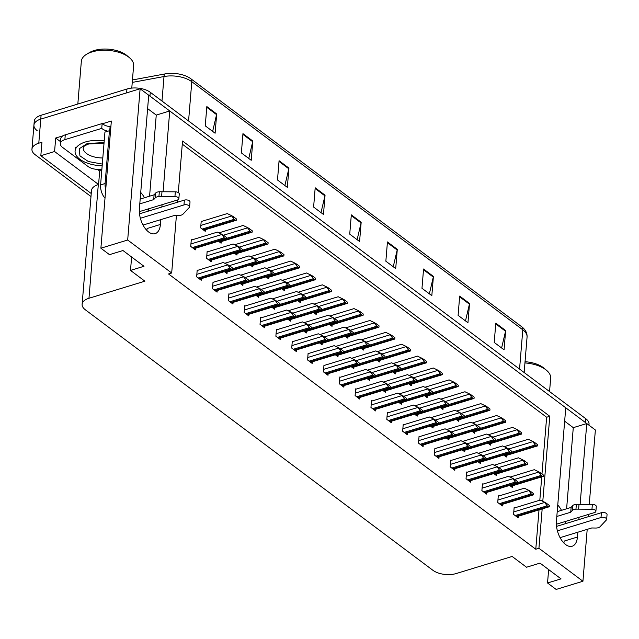 <?xml version="1.0" encoding="UTF-8"?>
<svg xmlns="http://www.w3.org/2000/svg" width="639" height="639" viewBox="0 0 639 639"><rect width="100%" height="100%" fill="white"/><g stroke="black" fill="none" stroke-linecap="round" stroke-linejoin="round"><path stroke-width="0.96" d="M557.751 505.066A17.86 9.625 -107 0 1 561.497 510.337M565.02 521.584A17.86 9.625 -107 0 1 565.196 523.764M148.16 211.182A17.86 9.625 73 0 0 147.984 209.001M144.462 197.755A17.86 9.625 73 0 0 140.724 192.483M163.097 191.732L169.734 110.962L565.755 407.786L556.425 521.28A17.86 9.625 73 0 0 565.659 544.572A17.86 9.625 73 0 0 572.145 546.241A17.86 9.625 73 0 0 577.44 537.032L577.832 532.215M577.44 537.032L564.133 541.097A17.86 9.625 -107 0 1 563.886 542.998M37.134 130.62A16.742 8.371 4.7 0 1 33.931 125.124A16.742 8.371 4.7 0 1 40.768 119.11L140.117 88.757L148.719 95.211L139.39 208.697A17.86 9.625 73 0 0 148.631 231.989A17.86 9.625 73 0 0 155.117 233.658A17.86 9.625 73 0 0 160.405 224.457L160.804 219.64M146.85 230.415A17.86 9.625 73 0 0 147.098 228.522L160.405 224.457M101.793 170.373L99.692 171.012L97.519 169.391M60.481 141.626L55.689 138.032L63.021 135.795M102.376 123.774L111.346 121.035L100.89 248.204L109.493 254.657L122.976 250.536L143.991 266.287L130.508 270.409L144.893 281.184L88.965 298.269A16.742 8.371 -175.3 0 0 82.127 304.284A16.742 8.371 -175.3 0 0 85.33 309.779L432.883 570.276A16.742 8.371 -175.3 0 0 456.214 573.542L512.143 556.457L526.52 567.232L540.011 563.111L561.026 578.87L547.543 582.984L556.146 589.438L582.936 581.25L587.201 529.356M99.692 171.012L98.582 184.503L54.579 151.523L55.689 138.032M98.582 184.503L98.31 184.583A16.742 8.371 -175.3 0 0 91.473 190.598L82.127 304.284M54.579 151.523L40.824 155.724L91.233 193.513M90.986 196.556L35.153 154.702A16.742 8.371 4.7 0 1 31.95 149.214A16.742 8.371 4.7 0 1 38.787 143.2L41.934 142.241L40.824 155.724M176.42 215.415L171.683 272.997L127.68 240.016L100.89 248.204M127.68 240.016L140.117 88.757M588.239 516.719L588.431 514.427M589.254 504.379L595.372 429.991L586.77 423.545L580.124 504.315M578.87 519.579L579.062 517.294M161.843 207.004L162.026 204.712M542.791 501.327L549.788 416.277L182.538 141.011L178.297 192.563M177.69 199.911L177.506 202.22M582.936 581.25L538.933 548.27L542.168 508.924M564.652 421.189L573.279 427.659L586.77 423.545M149.582 196.197L156.251 115.084L147.617 108.614M156.251 115.084L169.734 110.962M548.637 569.581L547.543 582.984M131.61 257.006L130.508 270.409M171.683 272.997L168.536 273.963L535.786 549.228L538.933 548.27M541.976 473.946L546.641 417.243L182.275 144.134M546.641 417.243L549.788 416.277M535.786 549.228L539.02 509.89M539.819 500.201L541.736 476.854M197.579 270.361L197.195 270.073L196.636 276.823L201.237 280.265L201.365 278.652M213.426 282.246L213.043 281.951L212.483 288.7L217.084 292.143L217.212 290.529M229.273 294.124L228.89 293.828L228.331 300.578L232.931 304.02L233.059 302.407M245.12 306.001L244.737 305.706L244.178 312.455L248.779 315.898L248.906 314.284M260.968 317.879L260.584 317.591L260.025 324.332L264.626 327.775L264.754 326.17M292.662 341.633L292.279 341.346L291.719 348.087L296.32 351.53L296.448 349.924M308.509 353.511L308.126 353.223L307.567 359.965L312.167 363.407L312.295 361.802M324.356 365.388L323.973 365.101L323.414 371.842L328.015 375.293L328.142 373.679M340.204 377.266L339.82 376.978L339.261 383.719L343.862 387.17L343.99 385.557M356.051 389.143L355.667 388.855L355.108 395.597L359.709 399.048L359.837 397.434M371.898 401.02L371.515 400.733L370.955 407.474L375.556 410.925L375.684 409.311M387.745 412.898L387.362 412.61L386.803 419.352L391.403 422.802L391.531 421.189M403.592 424.783L403.209 424.488L402.65 431.237L407.251 434.68L407.378 433.066M419.44 436.661L419.056 436.365L418.497 443.115L423.098 446.557L423.226 444.944M435.287 448.538L434.903 448.243L434.344 454.992L438.945 458.435L439.073 456.821M451.134 460.415L450.751 460.128L450.191 466.869L454.792 470.312L454.92 468.706M466.981 472.293L466.598 472.005L466.039 478.747L470.639 482.189L470.767 480.584M482.828 484.17L482.445 483.883L481.886 490.624L486.487 494.067L486.614 492.461M498.676 496.048L498.292 495.76L497.733 502.502L502.334 505.944L502.462 504.339M514.523 507.925L514.139 507.638L513.58 514.379L518.181 517.83L518.309 516.216M276.815 329.756L276.431 329.468L275.872 336.21L280.473 339.652L280.601 338.047M207.523 251.838L207.14 251.55L206.581 258.292L211.182 261.742L211.309 260.129M224.369 271.623L227.029 273.62L227.157 272.006M240.216 283.5L242.876 285.497L243.004 283.884M256.063 295.386L258.723 297.375L258.851 295.761M271.91 307.263L274.57 309.252L274.698 307.639M287.758 319.141L290.418 321.129L290.545 319.516M303.605 331.018L306.265 333.007L306.393 331.393M319.452 342.895L322.112 344.884L322.24 343.279M335.299 354.773L337.959 356.762L338.087 355.156M351.146 366.65L353.806 368.639L353.934 367.034M366.994 378.528L369.654 380.524L369.781 378.911M382.841 390.405L385.501 392.402L385.629 390.788M398.688 402.282L401.348 404.279L401.476 402.666M414.535 414.16L417.195 416.157L417.323 414.543M430.382 426.037L433.042 428.034L433.17 426.421M446.23 437.923L448.89 439.912L449.017 438.298M462.077 449.8L464.737 451.789L464.865 450.175M477.924 461.677L480.584 463.666L480.712 462.053M493.771 473.555L496.431 475.544L496.559 473.93M509.618 485.432L512.278 487.421L512.406 485.816M191.676 239.96L191.293 239.673L190.734 246.414L195.334 249.865L195.462 248.251M345.244 336.25L347.88 338.223L348.015 336.617M329.397 324.372L332.032 326.345L332.168 324.74M313.549 312.495L316.185 314.468L316.321 312.854M297.702 300.618L300.338 302.59L300.474 300.977M266.008 276.855L268.644 278.836L268.779 277.222M281.855 288.732L284.491 290.713L284.627 289.1M218.466 241.222L221.102 243.203L221.238 241.59M234.313 253.1L236.949 255.081L237.085 253.467M250.161 264.977L252.796 266.958L252.932 265.345M361.091 348.127L363.727 350.1L363.863 348.495M376.938 360.005L379.574 361.978L379.71 360.372M392.785 371.882L395.421 373.863L395.557 372.249M408.633 383.759L411.268 385.74L411.404 384.127M424.48 395.637L427.116 397.618L427.251 396.004M440.327 407.514L442.963 409.495L443.099 407.882M456.174 419.392L458.81 421.373L458.946 419.759M472.021 431.269L474.657 433.25L474.793 431.637M487.869 443.146L490.504 445.127L490.64 443.514M503.716 455.032L506.352 457.005L506.487 455.391M201.605 221.421L201.213 221.134L200.662 227.875L205.255 231.326L205.391 229.713M148.352 211.118L148.544 208.833M565.387 523.7L565.571 521.408M566.609 508.78L573.279 427.659M148.711 95.299A16.742 8.371 4.7 0 1 149.965 96.146L585.524 422.603A16.742 8.371 4.7 0 1 586.658 423.577M31.95 149.214L33.931 125.124A16.742 8.371 4.7 0 1 40.768 119.11L126.634 92.879L126.945 89.029A16.742 8.371 4.7 0 1 150.285 92.288L585.835 418.753A16.742 8.371 4.7 0 1 589.038 424.248L588.958 425.183M190.789 78.717L521.791 326.817A20.728 10.368 4.7 0 1 522.606 327.472C525.793 330.251 527.279 333.462 527.063 337.112A22.325 11.159 -175.3 0 0 522.798 329.796L191.796 81.696A5.583 3.786 -53.1 0 0 190.789 78.717A20.728 10.368 4.7 0 0 164.982 73.932L132.449 79.955M33.931 125.124L34.25 121.274A16.742 8.371 4.7 0 1 41.08 115.26L126.945 89.029M433.41 276.399L431.828 295.665L421.972 288.285L423.561 269.011L433.41 276.399A4.465 3.027 -53.1 0 1 433.298 277.086L423.497 269.738M469.529 303.469L467.948 322.743L458.099 315.354L459.681 296.089L469.529 303.469A4.465 3.027 -53.1 0 1 469.425 304.156L459.617 296.808M505.649 330.547L504.067 349.813L494.219 342.432L495.8 323.158L505.649 330.547A4.465 3.027 -53.1 0 1 505.545 331.234L495.744 323.885M325.051 195.175L323.462 214.448L313.613 207.06L315.195 187.794L325.051 195.175A4.465 3.027 -53.1 0 1 324.939 195.861L315.139 188.513M288.924 168.105L287.342 187.371L277.494 179.99L279.075 160.716L288.924 168.105A4.465 3.027 -53.1 0 1 288.82 168.784L279.019 161.443M252.804 141.027L251.223 160.293L241.374 152.913L242.956 133.647L252.804 141.027A4.465 3.027 -53.1 0 1 252.693 141.714L242.892 134.366M216.685 113.958L215.103 133.224L205.247 125.835L206.836 106.569L216.685 113.958A4.465 3.027 -53.1 0 1 216.573 114.637L206.772 107.296M397.29 249.322L395.709 268.596L385.852 261.207L387.442 241.941L397.29 249.322A4.465 3.027 -53.1 0 1 397.178 250.009L387.378 242.66M361.171 222.252L359.581 241.518L349.733 234.138L351.314 214.864L361.171 222.252A4.465 3.027 -53.1 0 1 361.059 222.939L351.258 215.591M357.129 239.673L361.059 222.939M393.249 266.751L397.178 250.009M212.643 131.378L216.573 114.637M248.763 158.456L252.693 141.714M284.882 185.526L288.82 168.784M321.002 212.603L324.939 195.861M501.607 347.967L505.545 331.234M465.488 320.898L469.425 304.156M429.368 293.82L433.298 277.086M235.208 220.032A2.788 1.502 73 0 0 236.222 220.295A2.788 1.502 73 0 0 236.334 220.247L236.438 218.961L233.307 216.613L233.203 217.899A2.788 1.502 73 0 0 234.225 219.297L235.208 220.032L203.226 229.8M201.181 221.549L227.252 213.586L231.47 215.583L233.203 217.899M231.47 215.583L233.307 216.613M225.287 238.571A2.788 1.502 73 0 0 226.302 238.834A2.788 1.502 73 0 0 226.406 238.786L226.51 237.5L223.378 235.152L223.275 236.446A2.788 1.502 73 0 0 224.297 237.836L225.287 238.571L193.305 248.339M191.253 240.088L217.332 232.125L221.549 234.122L223.275 236.446M221.549 234.122L223.378 235.152M231.19 268.971A2.788 1.502 73 0 0 232.197 269.235A2.788 1.502 73 0 0 232.308 269.195L232.412 267.901L229.281 265.552L229.177 266.846A2.788 1.502 73 0 0 230.2 268.236L231.19 268.971L199.208 278.748M197.155 270.497L223.227 262.525L227.452 264.53L229.177 266.846M227.452 264.53L229.281 265.552M139.334 211.645L177.402 200.015A3.562 1.781 4.7 0 0 178.864 198.729A3.562 1.781 4.7 0 0 174.926 196.644L158.935 196.548L159.335 191.732L175.326 191.828L174.926 196.644M101.897 169.103A11.159 5.583 4.7 0 1 88.062 166.515L62.454 147.321A11.159 5.583 4.7 0 1 60.322 143.655L60.713 138.839A11.159 5.583 -175.3 0 1 62.902 135.867A11.159 5.583 4.7 0 1 65.274 134.829L102.136 123.567A11.159 5.583 -175.3 0 0 102.408 123.798A11.159 5.583 4.7 0 0 110.084 126.682L109.732 130.947M60.322 143.655A11.159 5.583 4.7 0 1 64.874 139.645L101.737 128.383L102.136 123.567M107.927 131.195A11.159 5.583 4.7 0 1 101.737 128.383M110.898 126.434L110.084 126.682M110.491 131.394A11.159 6.015 -107 0 1 109.437 130.731L104.94 132.105L100.595 184.903A11.159 6.015 73 0 0 104.996 198.194M109.437 130.731L105.092 183.529A11.159 6.015 73 0 0 105.715 189.527M143.032 225.064L174.719 215.383L178.521 215.455A5.583 2.788 4.7 0 0 182.762 214.408L189.32 207.427A3.562 1.781 4.7 0 0 189.623 206.796A3.562 1.781 4.7 0 0 187.746 205.031A3.562 1.781 4.7 0 0 183.976 204.935L140.364 218.258M139.51 213.825L184.367 200.119L183.976 204.935M189.623 206.796L190.015 201.98A3.562 1.781 -175.3 0 0 188.138 200.215A3.562 1.781 -175.3 0 0 184.367 200.119M153.703 199.632L154.095 194.815L155.565 193.138L155.173 197.954L153.703 199.632L139.789 203.881M140.181 199.064L154.095 194.815M178.864 198.729L179.255 193.913A3.562 1.781 -175.3 0 0 175.326 191.828M155.565 193.138A5.583 2.788 4.7 0 1 159.335 191.732M155.173 197.954A5.583 2.788 4.7 0 1 158.935 196.548M161.587 196.54L161.987 191.724M251.055 231.909A2.788 1.502 73 0 0 252.07 232.173A2.788 1.502 73 0 0 252.181 232.125L252.285 230.839L249.154 228.49L249.05 229.784A2.788 1.502 73 0 0 250.073 231.174L251.055 231.909L219.073 241.678M218.881 232.86L243.1 225.463L247.317 227.46L249.05 229.784M247.317 227.46L249.154 228.49M266.902 243.786A2.788 1.502 73 0 0 267.917 244.05A2.788 1.502 73 0 0 268.029 244.002L268.132 242.716L265.001 240.368L264.897 241.662A2.788 1.502 73 0 0 265.92 243.052L266.902 243.786L234.92 253.555M234.729 244.737L258.947 237.341L263.164 239.337L264.897 241.662M263.164 239.337L265.001 240.368M282.75 255.664A2.788 1.502 73 0 0 283.764 255.927A2.788 1.502 73 0 0 283.876 255.888L283.98 254.594L280.848 252.245L280.745 253.539A2.788 1.502 73 0 0 281.767 254.929L282.75 255.664L250.768 265.433M250.576 256.614L274.794 249.218L279.011 251.223L280.745 253.539M279.011 251.223L280.848 252.245M298.597 267.541A2.788 1.502 73 0 0 299.611 267.805A2.788 1.502 73 0 0 299.723 267.765L299.827 266.471L296.696 264.123L296.592 265.417A2.788 1.502 73 0 0 297.614 266.806L298.597 267.541L266.615 277.31M266.423 268.5L290.641 261.095L294.859 263.1L296.592 265.417M294.859 263.1L296.696 264.123M241.135 250.448A2.788 1.502 73 0 0 242.149 250.712A2.788 1.502 73 0 0 242.253 250.664L242.357 249.378L239.226 247.029L239.122 248.323A2.788 1.502 73 0 0 240.144 249.713L241.135 250.448L209.153 260.217M207.1 251.966L233.179 244.002L237.396 245.999L239.122 248.323M237.396 245.999L239.226 247.029M256.982 262.325A2.788 1.502 73 0 0 257.996 262.589A2.788 1.502 73 0 0 258.1 262.549L258.204 261.255L255.073 258.907L254.969 260.201A2.788 1.502 73 0 0 255.991 261.591L256.982 262.325L225 272.094M224.816 263.276L249.026 255.88L253.244 257.884L254.969 260.201M253.244 257.884L255.073 258.907M272.829 274.203A2.788 1.502 73 0 0 273.843 274.466A2.788 1.502 73 0 0 273.947 274.427L274.051 273.133L270.92 270.784L270.816 272.078A2.788 1.502 73 0 0 271.839 273.468L272.829 274.203L240.847 283.972M240.663 275.153L264.873 267.757L269.091 269.762L270.816 272.078M269.091 269.762L270.92 270.784M288.676 286.08A2.788 1.502 73 0 0 289.691 286.344A2.788 1.502 73 0 0 289.794 286.304L289.898 285.01L286.767 282.662L286.663 283.956A2.788 1.502 73 0 0 287.686 285.345L288.676 286.08L256.694 295.857M256.511 287.031L280.721 279.634L284.938 281.639L286.663 283.956M284.938 281.639L286.767 282.662M247.037 280.848A2.788 1.502 73 0 0 248.044 281.112A2.788 1.502 73 0 0 248.156 281.072L248.259 279.778L245.128 277.43L245.025 278.724A2.788 1.502 73 0 0 246.047 280.114L247.037 280.848L215.055 290.625M213.003 282.374L239.074 274.403L243.299 276.407L245.025 278.724M243.299 276.407L245.128 277.43M262.885 292.726A2.788 1.502 73 0 0 263.891 292.989A2.788 1.502 73 0 0 264.003 292.95L264.107 291.656L260.976 289.307L260.872 290.601A2.788 1.502 73 0 0 261.894 291.991L262.885 292.726L230.903 302.503M228.85 294.252L254.921 286.28L259.146 288.285L260.872 290.601M259.146 288.285L260.976 289.307M278.732 304.611A2.788 1.502 73 0 0 279.738 304.867A2.788 1.502 73 0 0 279.85 304.827L279.954 303.533L276.823 301.185L276.719 302.479A2.788 1.502 73 0 0 277.741 303.868L278.732 304.611L246.75 314.38M244.697 306.129L270.768 298.165L274.994 300.162L276.719 302.479M274.994 300.162L276.823 301.185M294.579 316.489A2.788 1.502 73 0 0 295.585 316.744A2.788 1.502 73 0 0 295.697 316.704L295.801 315.41L292.67 313.062L292.566 314.356A2.788 1.502 73 0 0 293.589 315.746L294.579 316.489L262.597 326.257M260.544 318.006L286.615 310.043L290.841 312.04L292.566 314.356M290.841 312.04L292.67 313.062M102.312 164.071L88.366 161.531L79.939 155.868L79.284 148.719L87.311 143.479L104.077 142.593M102.176 165.749A25.113 12.556 4.7 0 1 79.883 159.263A25.113 12.556 4.7 0 1 75.082 151.02A25.113 12.556 4.7 0 1 104.213 140.907M131.778 88.094L133.623 65.625A26.231 13.115 -175.3 0 0 129.445 57.686L126.881 55.537A22.884 11.438 -175.3 0 0 94.26 50.497A22.884 11.438 -175.3 0 0 89.644 52.478L86.76 54.179A26.231 13.115 -175.3 0 0 81.337 61.328L77.83 104.037M129.445 57.686A26.231 13.115 -175.3 0 0 128.615 57.023A26.231 13.115 -175.3 0 0 92.048 51.911A26.231 13.115 -175.3 0 0 86.76 54.179M549.564 391.563L550.658 378.208A26.231 13.115 -175.3 0 0 546.481 370.269L543.917 368.12A22.884 11.438 -175.3 0 0 525.042 361.722M546.481 370.269A26.231 13.115 -175.3 0 0 545.642 369.606A26.231 13.115 -175.3 0 0 524.938 362.936M556.369 524.228L594.438 512.59A3.562 1.781 4.7 0 0 595.891 511.312A3.562 1.781 4.7 0 0 591.962 509.219L575.971 509.131L576.362 504.315L592.353 504.403L591.962 509.219M560.06 537.647L591.746 527.966L595.556 528.038A5.583 2.788 4.7 0 0 599.797 526.991L606.355 520.01A3.562 1.781 4.7 0 0 606.651 519.379A3.562 1.781 4.7 0 0 604.774 517.614A3.562 1.781 4.7 0 0 601.003 517.518L557.4 530.841M556.537 526.4L601.403 512.702L601.003 517.518M606.651 519.379L607.05 514.563A3.562 1.781 -175.3 0 0 605.173 512.798A3.562 1.781 -175.3 0 0 601.403 512.702M570.731 512.214L571.13 507.398L572.6 505.713L572.201 510.537L570.731 512.214L556.817 516.464M557.216 511.647L571.13 507.398M595.891 511.312L596.291 506.495A3.562 1.781 -175.3 0 0 592.353 504.403M572.6 505.713A5.583 2.788 4.7 0 1 576.362 504.315M572.201 510.537A5.583 2.788 4.7 0 1 575.971 509.131M578.622 509.123L579.022 504.307M314.444 279.419A2.788 1.502 73 0 0 315.458 279.682A2.788 1.502 73 0 0 315.57 279.642L315.674 278.348L312.543 276L312.439 277.294A2.788 1.502 73 0 0 313.461 278.684L314.444 279.419L282.462 289.195M282.27 280.377L306.488 272.973L310.706 274.978L312.439 277.294M310.706 274.978L312.543 276M330.291 291.296A2.788 1.502 73 0 0 331.306 291.56A2.788 1.502 73 0 0 331.417 291.52L331.521 290.226L328.39 287.877L328.286 289.171A2.788 1.502 73 0 0 329.309 290.561L330.291 291.296L298.309 301.073M298.117 292.255L322.336 284.85L326.553 286.855L328.286 289.171M326.553 286.855L328.39 287.877M346.138 303.182A2.788 1.502 73 0 0 347.153 303.437A2.788 1.502 73 0 0 347.265 303.397L347.368 302.103L344.237 299.755L344.133 301.049A2.788 1.502 73 0 0 345.156 302.439L346.138 303.182L314.156 312.95M313.965 304.132L338.183 296.736L342.4 298.732L344.133 301.049M342.4 298.732L344.237 299.755M361.986 315.059A2.788 1.502 73 0 0 363 315.315A2.788 1.502 73 0 0 363.112 315.275L363.216 313.981L360.084 311.632L359.981 312.926A2.788 1.502 73 0 0 361.003 314.316L361.986 315.059L330.012 324.828M329.812 316.009L354.03 308.613L358.247 310.61L359.981 312.926M358.247 310.61L360.084 311.632M377.833 326.936A2.788 1.502 73 0 0 378.847 327.192A2.788 1.502 73 0 0 378.959 327.152L379.063 325.858L375.932 323.518L375.828 324.804A2.788 1.502 73 0 0 376.85 326.194L377.833 326.936L345.859 336.705M345.659 327.887L369.877 320.49L374.095 322.487L375.828 324.804M374.095 322.487L375.932 323.518M393.68 338.814A2.788 1.502 73 0 0 394.694 339.069A2.788 1.502 73 0 0 394.806 339.029L394.91 337.735L391.779 335.395L391.675 336.681A2.788 1.502 73 0 0 392.697 338.071L393.68 338.814L361.706 348.582M361.506 339.764L385.724 332.368L389.942 334.365L391.675 336.681M389.942 334.365L391.779 335.395M409.527 350.691A2.788 1.502 73 0 0 410.542 350.947A2.788 1.502 73 0 0 410.653 350.907L410.757 349.621L407.626 347.273L407.522 348.559A2.788 1.502 73 0 0 408.545 349.948L409.527 350.691L377.553 360.46M377.353 351.642L401.572 344.245L405.789 346.242L407.522 348.559M405.789 346.242L407.626 347.273M425.374 362.569A2.788 1.502 73 0 0 426.389 362.832A2.788 1.502 73 0 0 426.501 362.784L426.604 361.498L423.473 359.15L423.369 360.436A2.788 1.502 73 0 0 424.392 361.826L425.374 362.569L393.4 372.337M393.201 363.519L417.419 356.123L421.636 358.12L423.369 360.436M421.636 358.12L423.473 359.15M441.222 374.446A2.788 1.502 73 0 0 442.236 374.71A2.788 1.502 73 0 0 442.348 374.662L442.452 373.376L439.32 371.027L439.217 372.321A2.788 1.502 73 0 0 440.239 373.711L441.222 374.446L409.248 384.215M409.048 375.397L433.266 368L437.483 369.997L439.217 372.321M437.483 369.997L439.32 371.027M304.523 297.958A2.788 1.502 73 0 0 305.538 298.221A2.788 1.502 73 0 0 305.642 298.181L305.746 296.887L302.614 294.539L302.511 295.833A2.788 1.502 73 0 0 303.533 297.223L304.523 297.958L272.541 307.734M272.358 298.908L296.568 291.512L300.785 293.517L302.511 295.833M300.785 293.517L302.614 294.539M320.371 309.843A2.788 1.502 73 0 0 321.385 310.099A2.788 1.502 73 0 0 321.489 310.059L321.593 308.765L318.462 306.416L318.358 307.71A2.788 1.502 73 0 0 319.38 309.1L320.371 309.843L288.389 319.612M288.205 310.794L312.415 303.397L316.632 305.394L318.358 307.71M316.632 305.394L318.462 306.416M336.218 321.721A2.788 1.502 73 0 0 337.232 321.976A2.788 1.502 73 0 0 337.336 321.936L337.44 320.642L334.309 318.294L334.205 319.588A2.788 1.502 73 0 0 335.227 320.978L336.218 321.721L304.236 331.489M304.052 322.671L328.262 315.275L332.48 317.271L334.205 319.588M332.48 317.271L334.309 318.294M352.065 333.598A2.788 1.502 73 0 0 353.079 333.854A2.788 1.502 73 0 0 353.183 333.814L353.287 332.52L350.156 330.171L350.052 331.465A2.788 1.502 73 0 0 351.075 332.855L352.065 333.598L320.083 343.367M319.899 334.548L344.109 327.152L348.327 329.149L350.052 331.465M348.327 329.149L350.156 330.171M367.912 345.475A2.788 1.502 73 0 0 368.927 345.731A2.788 1.502 73 0 0 369.03 345.691L369.134 344.397L366.003 342.057L365.899 343.343A2.788 1.502 73 0 0 366.922 344.733L367.912 345.475L335.93 355.244M335.747 346.426L359.957 339.029L364.174 341.026L365.899 343.343M364.174 341.026L366.003 342.057M383.759 357.353A2.788 1.502 73 0 0 384.774 357.608A2.788 1.502 73 0 0 384.878 357.568L384.982 356.274L381.85 353.934L381.747 355.22A2.788 1.502 73 0 0 382.769 356.61L383.759 357.353L351.777 367.121M351.594 358.303L375.804 350.907L380.021 352.904L381.747 355.22M380.021 352.904L381.85 353.934M399.607 369.23A2.788 1.502 73 0 0 400.621 369.486A2.788 1.502 73 0 0 400.725 369.446L400.829 368.16L397.698 365.812L397.594 367.098A2.788 1.502 73 0 0 398.616 368.487L399.607 369.23L367.625 378.999M367.441 370.181L391.651 362.784L395.868 364.781L397.594 367.098M395.868 364.781L397.698 365.812M415.454 381.108A2.788 1.502 73 0 0 416.468 381.371A2.788 1.502 73 0 0 416.572 381.323L416.676 380.037L413.545 377.689L413.441 378.983A2.788 1.502 73 0 0 414.463 380.373L415.454 381.108L383.472 390.876M383.288 382.058L407.498 374.662L411.716 376.659L413.441 378.983M411.716 376.659L413.545 377.689M431.301 392.985A2.788 1.502 73 0 0 432.315 393.249A2.788 1.502 73 0 0 432.419 393.201L432.523 391.915L429.392 389.566L429.288 390.86A2.788 1.502 73 0 0 430.311 392.25L431.301 392.985L399.319 402.754M399.135 393.936L423.345 386.539L427.563 388.536L429.288 390.86M427.563 388.536L429.392 389.566M447.148 404.862A2.788 1.502 73 0 0 448.163 405.126A2.788 1.502 73 0 0 448.266 405.086L448.37 403.792L445.239 401.444L445.135 402.738A2.788 1.502 73 0 0 446.158 404.128L447.148 404.862L415.166 414.631M414.983 405.813L439.193 398.416L443.41 400.421L445.135 402.738M443.41 400.421L445.239 401.444M310.426 328.366A2.788 1.502 73 0 0 311.433 328.622A2.788 1.502 73 0 0 311.544 328.582L311.648 327.288L308.517 324.947L308.413 326.233A2.788 1.502 73 0 0 309.436 327.623L310.426 328.366L278.444 338.135M276.391 329.884L302.463 321.92L306.688 323.917L308.413 326.233M306.688 323.917L308.517 324.947M326.273 340.244A2.788 1.502 73 0 0 327.28 340.499A2.788 1.502 73 0 0 327.392 340.459L327.495 339.165L324.364 336.825L324.261 338.111A2.788 1.502 73 0 0 325.283 339.501L326.273 340.244L294.291 350.012M292.239 341.761L318.31 333.798L322.535 335.794L324.261 338.111M322.535 335.794L324.364 336.825M342.121 352.121A2.788 1.502 73 0 0 343.127 352.377A2.788 1.502 73 0 0 343.239 352.337L343.343 351.051L340.212 348.702L340.108 349.988A2.788 1.502 73 0 0 341.13 351.378L342.121 352.121L310.139 361.89M308.086 353.639L334.157 345.675L338.382 347.672L340.108 349.988M338.382 347.672L340.212 348.702M357.968 363.998A2.788 1.502 73 0 0 358.974 364.262A2.788 1.502 73 0 0 359.086 364.214L359.19 362.928L356.059 360.58L355.955 361.874A2.788 1.502 73 0 0 356.977 363.264L357.968 363.998L325.986 373.767M323.933 365.516L350.004 357.552L354.23 359.549L355.955 361.874M354.23 359.549L356.059 360.58M373.815 375.876A2.788 1.502 73 0 0 374.821 376.139A2.788 1.502 73 0 0 374.933 376.091L375.037 374.805L371.906 372.457L371.802 373.751A2.788 1.502 73 0 0 372.825 375.141L373.815 375.876L341.833 385.644M339.78 377.393L365.851 369.43L370.077 371.427L371.802 373.751M370.077 371.427L371.906 372.457M389.662 387.753A2.788 1.502 73 0 0 390.669 388.017A2.788 1.502 73 0 0 390.78 387.977L390.884 386.683L387.753 384.335L387.649 385.629A2.788 1.502 73 0 0 388.672 387.018L389.662 387.753L357.68 397.522M355.627 389.271L381.699 381.307L385.924 383.304L387.649 385.629M385.924 383.304L387.753 384.335M405.509 399.631A2.788 1.502 73 0 0 406.516 399.894A2.788 1.502 73 0 0 406.628 399.854L406.731 398.56L403.6 396.212L403.497 397.506A2.788 1.502 73 0 0 404.519 398.896L405.509 399.631L373.527 409.399M371.475 401.148L397.546 393.185L401.771 395.19L403.497 397.506M401.771 395.19L403.6 396.212M421.357 411.508A2.788 1.502 73 0 0 422.363 411.772A2.788 1.502 73 0 0 422.475 411.732L422.579 410.438L419.448 408.089L419.344 409.383A2.788 1.502 73 0 0 420.366 410.773L421.357 411.508L389.375 421.285M387.322 413.034L413.393 405.062L417.618 407.067L419.344 409.383M417.618 407.067L419.448 408.089M437.204 423.385A2.788 1.502 73 0 0 438.21 423.649A2.788 1.502 73 0 0 438.322 423.609L438.426 422.315L435.295 419.967L435.191 421.261A2.788 1.502 73 0 0 436.213 422.651L437.204 423.385L405.222 433.162M403.169 424.911L429.24 416.94L433.466 418.944L435.191 421.261M433.466 418.944L435.295 419.967M453.051 435.263A2.788 1.502 73 0 0 454.057 435.526A2.788 1.502 73 0 0 454.169 435.486L454.273 434.193L451.142 431.844L451.038 433.138A2.788 1.502 73 0 0 452.061 434.528L453.051 435.263L421.069 445.04M419.016 436.788L445.087 428.817L449.313 430.822L451.038 433.138M449.313 430.822L451.142 431.844M457.069 386.323A2.788 1.502 73 0 0 458.083 386.587A2.788 1.502 73 0 0 458.195 386.539L458.299 385.253L455.168 382.905L455.064 384.199A2.788 1.502 73 0 0 456.086 385.589L457.069 386.323L425.095 396.092M424.895 387.274L449.113 379.878L453.331 381.874L455.064 384.199M453.331 381.874L455.168 382.905M472.916 398.201A2.788 1.502 73 0 0 473.93 398.464A2.788 1.502 73 0 0 474.042 398.424L474.146 397.131L471.015 394.782L470.911 396.076A2.788 1.502 73 0 0 471.933 397.466L472.916 398.201L440.942 407.97M440.742 399.151L464.96 391.755L469.178 393.76L470.911 396.076M469.178 393.76L471.015 394.782M488.763 410.078A2.788 1.502 73 0 0 489.778 410.342A2.788 1.502 73 0 0 489.889 410.302L489.993 409.008L486.862 406.66L486.758 407.954A2.788 1.502 73 0 0 487.781 409.343L488.763 410.078L456.789 419.847M456.589 411.037L480.808 403.632L485.025 405.637L486.758 407.954M485.025 405.637L486.862 406.66M504.61 421.956A2.788 1.502 73 0 0 505.625 422.219A2.788 1.502 73 0 0 505.737 422.179L505.84 420.885L502.709 418.537L502.605 419.831A2.788 1.502 73 0 0 503.628 421.221L504.61 421.956L472.636 431.732M472.437 422.914L496.655 415.51L500.872 417.515L502.605 419.831M500.872 417.515L502.709 418.537M520.458 433.833A2.788 1.502 73 0 0 521.472 434.097A2.788 1.502 73 0 0 521.584 434.057L521.688 432.763L518.556 430.414L518.453 431.708A2.788 1.502 73 0 0 519.475 433.098L520.458 433.833L488.484 443.61M488.284 434.792L512.502 427.387L516.719 429.392L518.453 431.708M516.719 429.392L518.556 430.414M536.305 445.718A2.788 1.502 73 0 0 537.319 445.974A2.788 1.502 73 0 0 537.431 445.934L537.535 444.64L534.404 442.292L534.3 443.586A2.788 1.502 73 0 0 535.322 444.976L536.305 445.718L504.331 455.487M504.131 446.669L528.349 439.273L532.567 441.269L534.3 443.586M532.567 441.269L534.404 442.292M462.995 416.74A2.788 1.502 73 0 0 464.01 417.003A2.788 1.502 73 0 0 464.114 416.963L464.218 415.669L461.086 413.321L460.983 414.615A2.788 1.502 73 0 0 462.005 416.005L462.995 416.74L431.013 426.509M430.83 417.69L455.04 410.294L459.257 412.299L460.983 414.615M459.257 412.299L461.086 413.321M478.843 428.617A2.788 1.502 73 0 0 479.857 428.881A2.788 1.502 73 0 0 479.961 428.841L480.065 427.547L476.934 425.199L476.83 426.493A2.788 1.502 73 0 0 477.852 427.882L478.843 428.617L446.861 438.394M446.677 429.568L470.887 422.171L475.104 424.176L476.83 426.493M475.104 424.176L476.934 425.199M494.69 440.495A2.788 1.502 73 0 0 495.704 440.758A2.788 1.502 73 0 0 495.808 440.718L495.912 439.424L492.781 437.076L492.677 438.37A2.788 1.502 73 0 0 493.699 439.76L494.69 440.495L462.708 450.271M462.524 441.445L486.734 434.049L490.952 436.054L492.677 438.37M490.952 436.054L492.781 437.076M510.537 452.372A2.788 1.502 73 0 0 511.551 452.636A2.788 1.502 73 0 0 511.655 452.596L511.759 451.302L508.628 448.953L508.524 450.247A2.788 1.502 73 0 0 509.547 451.637L510.537 452.372L478.555 462.149M478.371 453.331L502.581 445.934L506.799 447.931L508.524 450.247M506.799 447.931L508.628 448.953M526.384 464.257A2.788 1.502 73 0 0 527.399 464.513A2.788 1.502 73 0 0 527.502 464.473L527.606 463.179L524.475 460.831L524.371 462.125A2.788 1.502 73 0 0 525.394 463.515L526.384 464.257L494.402 474.026M494.219 465.208L518.429 457.812L522.646 459.808L524.371 462.125M522.646 459.808L524.475 460.831M542.231 476.135A2.788 1.502 73 0 0 543.246 476.39A2.788 1.502 73 0 0 543.35 476.351L543.454 475.057L540.322 472.708L540.219 474.002A2.788 1.502 73 0 0 541.241 475.392L542.231 476.135L510.249 485.904M510.066 477.085L534.276 469.689L538.493 471.686L540.219 474.002M538.493 471.686L540.322 472.708M468.898 447.148A2.788 1.502 73 0 0 469.905 447.404A2.788 1.502 73 0 0 470.016 447.364L470.12 446.07L466.989 443.722L466.885 445.016A2.788 1.502 73 0 0 467.908 446.405L468.898 447.148L436.916 456.917M434.863 448.666L460.943 440.702L465.16 442.699L466.885 445.016M465.16 442.699L466.989 443.722M484.745 459.026A2.788 1.502 73 0 0 485.752 459.281A2.788 1.502 73 0 0 485.864 459.241L485.967 457.947L482.836 455.599L482.733 456.893A2.788 1.502 73 0 0 483.755 458.283L484.745 459.026L452.763 468.794M450.711 460.543L476.79 452.58L481.007 454.577L482.733 456.893M481.007 454.577L482.836 455.599M500.593 470.903A2.788 1.502 73 0 0 501.599 471.159A2.788 1.502 73 0 0 501.711 471.119L501.815 469.825L498.684 467.484L498.58 468.77A2.788 1.502 73 0 0 499.602 470.16L500.593 470.903L468.611 480.672M466.558 472.421L492.637 464.457L496.854 466.454L498.58 468.77M496.854 466.454L498.684 467.484M516.44 482.78A2.788 1.502 73 0 0 517.446 483.036A2.788 1.502 73 0 0 517.558 482.996L517.662 481.702L514.531 479.362L514.427 480.648A2.788 1.502 73 0 0 515.449 482.038L516.44 482.78L484.458 492.549M482.405 484.298L508.484 476.335L512.702 478.331L514.427 480.648M512.702 478.331L514.531 479.362M532.287 494.658A2.788 1.502 73 0 0 533.293 494.913A2.788 1.502 73 0 0 533.405 494.874L533.509 493.588L530.378 491.239L530.274 492.525A2.788 1.502 73 0 0 531.297 493.915L532.287 494.658L500.305 504.427M498.252 496.176L524.331 488.212L528.549 490.209L530.274 492.525M528.549 490.209L530.378 491.239M548.134 506.535A2.788 1.502 73 0 0 549.141 506.799A2.788 1.502 73 0 0 549.252 506.751L549.356 505.465L546.225 503.117L546.121 504.411A2.788 1.502 73 0 0 547.144 505.8L548.134 506.535L516.152 516.304M514.099 508.053L540.179 500.089L544.396 502.086L546.121 504.411M544.396 502.086L546.225 503.117M38.787 143.2L41.08 115.26M88.965 298.269L98.31 184.583M521.791 326.817A5.583 3.786 126.9 0 1 522.798 329.796L519.563 369.078M188.569 120.987L191.796 81.696A22.325 11.159 -175.3 0 0 163.999 76.536A5.583 2.308 -100.5 0 1 164.982 73.932M161.987 101.058L163.999 76.536L132.249 82.415M150.285 92.288L149.965 96.146M585.835 418.753L585.524 422.603M202.243 229.066L234.225 219.297M200.862 225.407L231.43 216.062M192.323 247.605L224.297 237.836M190.941 243.946L221.509 234.609M198.218 278.005L230.2 268.236M196.844 274.347L227.412 265.009M64.874 139.645L65.274 134.829M105.092 183.529L100.595 184.903M226.438 238.395L250.073 231.174M223.474 235.216L247.277 227.947M242.285 250.272L265.92 243.052M239.321 247.093L263.124 239.825M258.132 262.15L281.767 254.929M255.169 258.971L278.971 251.702M273.979 274.027L297.614 266.806M271.016 270.848L294.819 263.58M208.17 259.482L240.144 249.713M206.788 255.824L237.357 246.486M232.34 268.819L255.991 261.591M229.393 265.632L253.204 258.364M248.188 280.697L271.839 273.468M245.24 277.51L269.051 270.241M264.035 292.574L287.686 285.345M261.087 289.395L284.898 282.118M214.065 289.882L246.047 280.114M212.691 286.224L243.259 276.887M229.912 301.76L261.894 291.991M228.538 298.101L259.107 288.764M245.759 313.637L277.741 303.868M244.386 309.979L274.954 300.642M261.607 325.515L293.589 315.746M260.233 321.856L290.801 312.519M102.815 157.961A17.301 8.65 4.7 0 1 86.497 153.48A17.301 8.65 4.7 0 1 83.19 147.809C84.021 147.218 81.544 146.954 88.765 143.951L104.029 143.2M289.826 285.905L313.461 278.684M286.863 282.734L310.666 275.457M305.674 297.782L329.309 290.561M302.71 294.611L326.513 287.334M321.521 309.659L345.156 302.439M318.557 306.488L342.36 299.212M337.368 321.537L361.003 314.316M334.405 318.366L358.207 311.089M353.215 333.414L376.85 326.194M350.252 330.243L374.055 322.967M369.062 345.292L392.697 338.071M366.099 342.121L389.902 334.844M384.91 357.169L408.545 349.948M381.946 353.998L405.749 346.721M400.757 369.046L424.392 361.826M397.793 365.875L421.596 358.599M416.604 380.932L440.239 373.711M413.641 377.753L437.443 370.484M279.882 304.452L303.533 297.223M276.935 301.273L300.745 293.996M295.729 316.329L319.38 309.1M292.782 313.15L316.593 305.873M311.576 328.206L335.227 320.978M308.629 325.027L332.44 317.751M327.424 340.084L351.075 332.855M324.476 336.905L348.287 329.628M343.271 351.961L366.922 344.733M340.323 348.782L364.134 341.506M359.118 363.839L382.769 356.61M356.171 360.66L379.981 353.383M374.965 375.716L398.616 368.487M372.018 372.537L395.829 365.26M390.812 387.593L414.463 380.373M387.865 384.414L411.676 377.146M406.66 399.471L430.311 392.25M403.712 396.292L427.523 389.023M422.507 411.356L446.158 404.128M419.559 408.169L443.37 400.901M277.454 337.4L309.436 327.623M276.08 333.734L306.648 324.396M293.301 349.277L325.283 339.501M291.927 345.619L322.495 336.274M309.148 361.155L341.13 351.378M307.774 357.497L338.343 348.151M324.995 373.032L356.977 363.264M323.622 369.374L354.19 360.037M340.843 384.91L372.825 375.141M339.469 381.251L370.037 371.914M356.69 396.787L388.672 387.018M355.316 393.129L385.884 383.791M372.537 408.664L404.519 398.896M371.163 405.006L401.731 395.669M388.384 420.542L420.366 410.773M387.01 416.884L417.579 407.546M404.231 432.419L436.213 422.651M402.858 428.761L433.426 419.424M420.079 444.297L452.061 434.528M418.705 440.638L449.273 431.301M432.451 392.809L456.086 385.589M429.488 389.63L453.291 382.362M448.298 404.687L471.933 397.466M445.335 401.508L469.138 394.239M464.146 416.564L487.781 409.343M461.182 413.385L484.985 406.116M479.993 428.442L503.628 421.221M477.029 425.27L500.832 417.994M495.84 440.319L519.475 433.098M492.877 437.148L516.679 429.871M511.687 452.196L535.322 444.976M508.724 449.025L532.527 441.749M438.354 423.234L462.005 416.005M435.407 420.047L459.217 412.778M454.201 435.111L477.852 427.882M451.254 431.932L475.065 424.655M470.048 446.988L493.699 439.76M467.101 443.809L490.912 436.533M485.896 458.866L509.547 451.637M482.948 455.687L506.759 448.41M501.743 470.743L525.394 463.515M498.795 467.564L522.606 460.288M517.59 482.621L541.241 475.392M514.643 479.442L538.453 472.165M435.926 456.174L467.908 446.405M434.552 452.516L465.12 443.178M451.773 468.052L483.755 458.283M450.399 464.393L480.967 455.056M467.62 479.929L499.602 470.16M466.246 476.271L496.815 466.933M483.467 491.814L515.449 482.038M482.094 488.156L512.662 478.811M499.315 503.692L531.297 493.915M497.941 500.033L528.509 490.688M515.162 515.569L547.144 505.8M513.788 511.911L544.356 502.566M527.063 337.112L524.156 372.521M203.769 230.208L236.222 220.295M193.841 248.747L226.302 238.834M199.743 279.147L232.197 269.235M219.616 242.085L252.07 232.173M235.464 253.963L267.917 244.05M251.311 265.84L283.764 255.927M267.158 277.717L299.611 267.805M209.688 260.624L242.149 250.712M225.535 272.502L257.996 262.589M241.382 284.379L273.843 274.466M257.229 296.256L289.691 286.344M215.591 291.025L248.044 281.112M231.438 302.902L263.891 292.989M247.285 314.779L279.738 304.867M263.132 326.665L295.585 316.744M75.402 147.17L75.082 151.02M283.005 289.595L315.458 279.682M298.852 301.472L331.306 291.56M314.7 313.35L347.153 303.437M330.547 325.235L363 315.315M346.394 337.112L378.847 327.192M362.241 348.99L394.694 339.069M378.088 360.867L410.542 350.947M393.936 372.745L426.389 362.832M409.783 384.622L442.236 374.71M273.077 308.134L305.538 298.221M288.924 320.011L321.385 310.099M304.771 331.889L337.232 321.976M320.618 343.774L353.079 333.854M336.465 355.651L368.927 345.731M352.313 367.529L384.774 357.608M368.16 379.406L400.621 369.486M384.007 391.284L416.468 381.371M399.854 403.161L432.315 393.249M415.701 415.038L448.163 405.126M278.979 338.542L311.433 328.622M294.827 350.42L327.28 340.499M310.674 362.297L343.127 352.377M326.521 374.174L358.974 364.262M342.368 386.052L374.821 376.139M358.215 397.929L390.669 388.017M374.063 409.807L406.516 399.894M389.91 421.684L422.363 411.772M405.757 433.561L438.21 423.649M421.604 445.439L454.057 435.526M425.63 396.499L458.083 386.587M441.477 408.377L473.93 398.464M457.324 420.254L489.778 410.342M473.172 432.132L505.625 422.219M489.019 444.009L521.472 434.097M504.866 455.887L537.319 445.974M431.549 426.916L464.01 417.003M447.396 438.793L479.857 428.881M463.243 450.671L495.704 440.758M479.09 462.548L511.551 452.636M494.937 474.426L527.399 464.513M510.785 486.311L543.246 476.39M437.451 457.316L469.905 447.404M453.299 469.202L485.752 459.281M469.146 481.079L501.599 471.159M484.993 492.957L517.446 483.036M500.84 504.834L533.293 494.913M516.687 516.711L549.141 506.799"/></g></svg>
